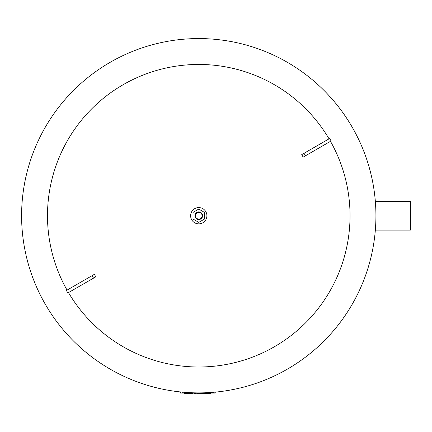 <?xml version="1.0" encoding="UTF-8"?>
<svg xmlns="http://www.w3.org/2000/svg" width="432" height="432" viewBox="0 0 432 432"><rect width="100%" height="100%" fill="white"/><g stroke="black" fill="none" stroke-linecap="round" stroke-linejoin="round"><path stroke-width="0.65" d="M287.345 369.155A177.163 177.163 0 0 0 375.926 215.73A177.163 177.163 0 0 0 110.182 62.3A177.163 177.163 0 0 1 352.188 127.148A177.163 177.163 0 0 1 287.345 369.155A177.163 177.163 0 0 1 45.333 304.312A177.163 177.163 0 0 1 110.182 62.3A177.163 177.163 0 0 1 352.188 127.148M186.894 393.055L186.894 393.433L184.253 393.433L184.253 393.055M186.111 393.055L186.111 393.433M196.279 393.055L196.279 393.433L196.279 393.055L196.279 393.433L194.027 393.433L194.017 393.055L194.027 393.433M197.089 393.055L197.089 393.433L199.087 393.433L199.087 393.055M210.865 393.055L210.865 393.433L209.358 393.433L209.358 393.055M206.339 393.055L206.339 393.433L209.358 393.433M207.851 393.055L207.851 393.433M205.589 393.055L205.589 393.433L199.535 393.433L199.535 393.055M193.136 393.055L193.136 393.433L187.088 393.433L187.088 393.055M180.392 391.937L180.392 393.055L215.244 393.055L215.244 392.121M375.343 230.094L410.4 230.094L410.4 201.361L375.343 201.361M67.041 290.115A151.276 151.276 0 0 1 123.125 84.721A151.276 151.276 0 0 1 329.044 138.85M330.48 141.34A151.276 151.276 0 0 1 274.401 346.734A151.276 151.276 0 0 1 68.483 292.604M304.025 153.295L329.675 138.488L331.112 140.978L303.161 157.113A280.589 74.914 -120 0 0 301.725 154.624L304.025 153.295L305.462 155.785M93.501 278.159L67.851 292.966L66.415 290.482L94.365 274.342A280.589 74.914 60 0 0 95.801 276.831L93.501 278.159L92.065 275.67M190.62 215.73A8.138 8.138 0 0 1 198.763 207.587A8.138 8.138 0 0 1 206.901 215.73A8.138 8.138 0 0 1 198.763 223.868A8.138 8.138 0 0 1 190.62 215.73M194.935 215.73A3.829 3.829 0 0 1 198.763 211.896A3.829 3.829 0 0 1 202.592 215.73A3.829 3.829 0 0 1 198.763 219.559A3.829 3.829 0 0 1 194.935 215.73M195.41 215.73A3.353 3.353 0 0 1 198.763 212.377A3.353 3.353 0 0 1 202.117 215.73A3.353 3.353 0 0 1 198.763 219.078A3.353 3.353 0 0 1 195.41 215.73M193.018 212.409L198.763 209.093L204.509 212.409L204.509 219.046L198.763 222.361L193.018 219.046L193.018 212.409M182.277 392.121L182.277 393.055M213.359 392.288L213.359 393.055M378.945 230.094L378.945 201.361M45.333 304.312A177.163 177.163 0 0 1 110.182 62.3"/></g></svg>

